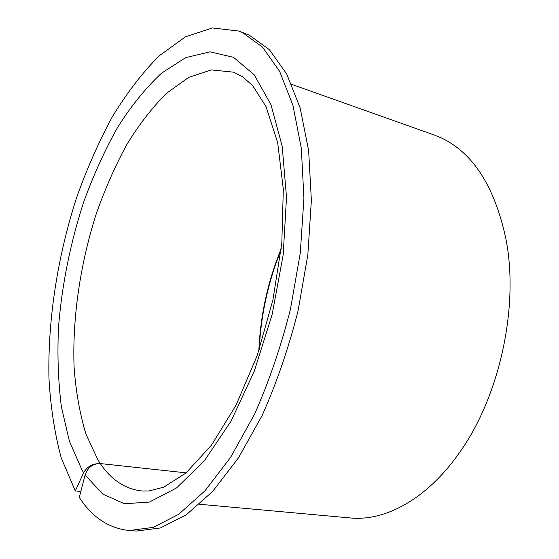 <?xml version="1.0" encoding="UTF-8"?>
<svg xmlns="http://www.w3.org/2000/svg" width="559" height="559" viewBox="0 0 559 559"><rect width="100%" height="100%" fill="white"/><g stroke="black" fill="none" stroke-linecap="round" stroke-linejoin="round"><path stroke-width="0.84" d="M281.261 248.615C267.831 281.366 260.361 315.416 258.845 350.779M281.135 249.768C268.166 281.834 260.857 315.136 259.215 349.682M199.619 504.267L350.248 517.955C384.837 521.414 426.37 499.529 458.583 453.88C499.494 397.715 519.486 306.423 505.79 238.337C494.589 186.699 473.298 153.32 441.91 138.206L434.133 134.971L291.728 84.388M79.294 497.44C92.277 517.403 108.963 528.437 129.353 530.533L153.138 527.403L178.684 514.315L204.971 490.837L230.713 457.171L254.492 414.331C268.935 381.769 280.911 346.769 290.421 309.33L300.288 252.927L303.921 198.228L301.322 148.261L292.965 105.448L279.682 71.454L262.513 47.145L242.592 32.646L238.756 31.038L212.434 27.95L185.518 36.789L159.266 55.76C142.412 72.705 126.76 93.053 112.317 116.803C98.726 141.972 86.799 168.993 76.541 197.865C57.556 256.553 47.676 319.972 48.961 378.401C50.596 407.085 54.698 433.623 61.266 458.024L75.29 490.949L83.633 472.69C87.204 466.486 92.759 463.446 100.292 463.558C92.857 463.579 87.798 467.38 85.108 474.968L79.294 497.44M129.353 530.533L136.466 531.05L160.412 527.948L186.098 514.944L212.497 491.585L238.33 458.094L262.143 415.463C276.6 383.069 288.563 348.236 298.038 310.979L307.841 254.834L311.37 200.367L308.645 150.588L300.141 107.908L286.704 73.991L269.382 49.688L249.293 35.168L238.756 31.038M80.845 491.459L75.29 490.949M186.126 472.865L100.292 463.558C111.227 479.825 125.02 488.964 141.672 490.97L148.876 490.977L163.626 487.21L185.826 473.124L211.505 445.153L236.115 405.058L257.238 355.433L272.925 299.952L281.82 243.004L283.315 189.145L277.662 142.538L265.979 106.517L252.661 85.653L242.613 76.772L233.403 72.16L211.358 69.91L188.732 77.373L166.554 93.262C152.265 107.503 138.96 124.685 126.655 144.816C115.07 166.212 104.924 189.249 96.225 213.929C80.175 264.114 72.209 318.406 74.116 367.71C75.933 391.845 79.874 413.967 85.932 434.084L97.993 460.022L100.292 463.558L186.126 472.865M85.108 474.968L102.779 494.128L124.433 503.729L149.393 502.087L176.567 487.923L204.419 460.742L231.014 421.186L254.268 371.267L272.17 314.361L283.189 254.82L286.515 197.334L282.183 146.199L270.982 104.708L254.24 74.843L233.529 57.332L210.086 51.833L185.679 57.619L161.551 73.173C145.927 87.756 131.33 105.728 117.767 127.089C104.973 149.896 93.709 174.597 83.983 201.177C70.476 242.396 61.986 284.391 58.506 327.162C57.242 355.063 58.199 381.615 61.385 406.819L69.421 441.282L82.005 470L83.633 472.69"/></g></svg>
